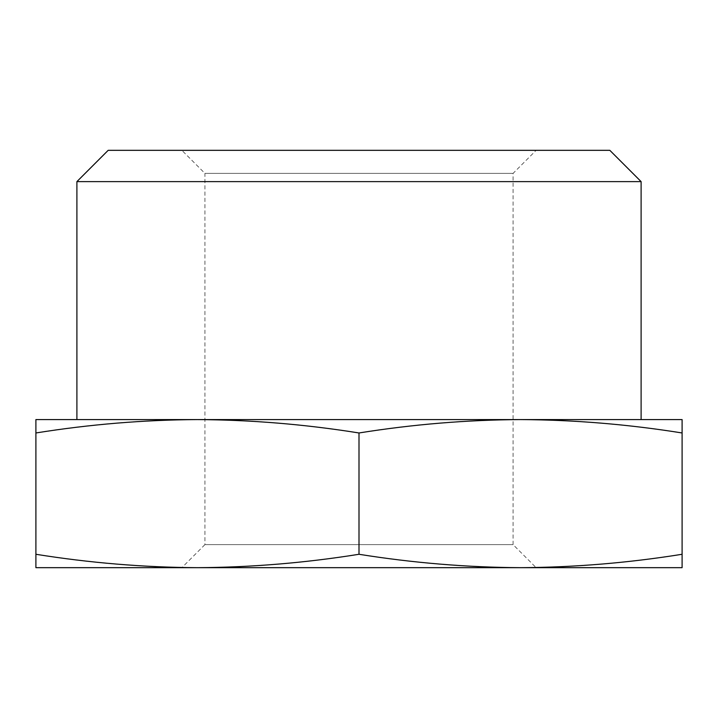 <?xml version="1.0" encoding="UTF-8"?>
<svg xmlns="http://www.w3.org/2000/svg" width="718" height="718" viewBox="0 0 718 718"><rect width="100%" height="100%" fill="white"/><g stroke="black" fill="none" stroke-linecap="round" stroke-linejoin="round"><path stroke-width="0.54" stroke-dasharray="3.59 2.69" d="M35.9 419.581L35.9 432.972C89.75 424.347 143.6 419.877 197.45 419.581L35.9 419.581M197.45 419.581C251.3 419.877 305.15 424.347 359 432.972C412.85 424.347 466.7 419.877 520.55 419.581L197.45 419.581L520.55 419.581C574.4 419.877 628.25 424.347 682.1 432.972L682.1 419.581L520.55 419.581M641.111 419.581L76.898 419.581M641.111 181.618L76.898 181.618M609.824 150.331L108.176 150.331M181.878 150.331L536.131 150.331L181.878 150.331L204.926 173.379L513.083 173.379L204.926 173.379L204.926 544.621L513.074 544.621M359 554.278C305.15 562.903 251.3 567.373 197.45 567.669C143.6 567.373 89.75 562.903 35.9 554.278L35.9 567.669L520.55 567.669C466.7 567.373 412.85 562.903 359 554.278L359 432.972M35.9 432.972L35.9 554.278M682.1 567.669L682.1 554.278C628.25 562.903 574.4 567.373 520.55 567.669L682.1 567.669M682.1 432.972L682.1 554.278M197.477 567.669L520.523 567.669M536.131 567.669L181.878 567.669L204.926 544.621L513.083 544.621L536.131 567.669M513.083 544.621L513.083 173.379L536.131 150.331"/><path stroke-width="1.08" d="M197.45 419.581C143.6 419.877 89.75 424.347 35.9 432.972L35.9 419.581L520.55 419.581C466.7 419.877 412.85 424.347 359 432.972C305.15 424.347 251.3 419.877 197.45 419.581L76.898 419.581L76.898 181.618L641.111 181.618L641.111 419.581M682.1 432.972C628.25 424.347 574.4 419.877 520.55 419.581L682.1 419.581L682.1 567.669L520.55 567.669C574.4 567.373 628.25 562.903 682.1 554.278M520.55 419.581L641.102 419.581M76.898 181.618L108.176 150.331L609.824 150.331L641.111 181.618M35.9 567.669L35.9 554.278C89.75 562.903 143.6 567.373 197.45 567.669C251.3 567.373 305.15 562.903 359 554.278C412.85 562.903 466.7 567.373 520.55 567.669L35.9 567.669M35.9 432.972L35.9 554.278M359 432.972L359 554.278M181.878 567.669L197.477 567.669M520.523 567.669L536.131 567.669"/></g></svg>
